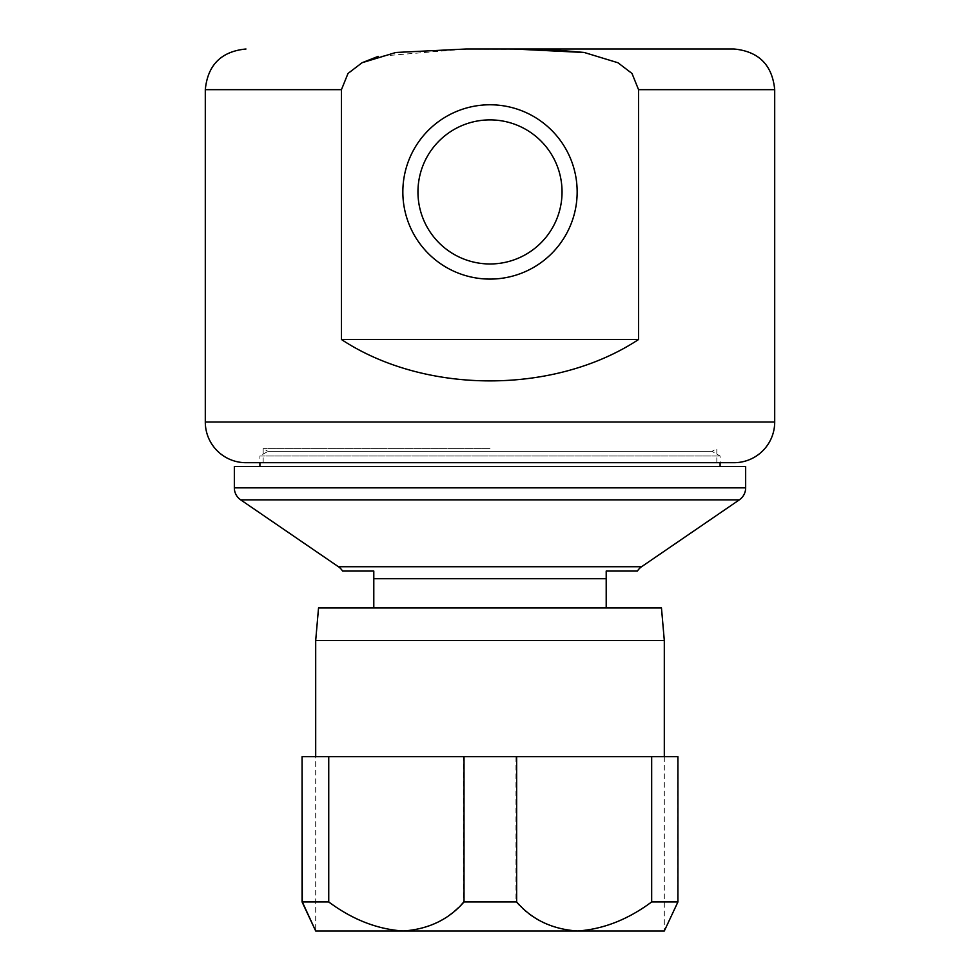 <?xml version="1.0" encoding="UTF-8"?>
<svg xmlns="http://www.w3.org/2000/svg" width="980" height="980" viewBox="0 0 980 980"><rect width="100%" height="100%" fill="white"/><g stroke="black" fill="none" stroke-linecap="round" stroke-linejoin="round"><path stroke-width="0.73" stroke-dasharray="4.9 3.68" d="M490 119.891A72.042 72.042 0 0 0 417.958 191.933A72.042 72.042 0 0 0 490 263.975A72.042 72.042 0 0 0 562.042 191.933A72.042 72.042 0 0 0 490 119.891A72.042 72.042 0 0 0 417.958 191.933A72.042 72.042 0 0 0 490 263.975A72.042 72.042 0 0 0 562.042 191.933A72.042 72.042 0 0 0 490 119.891M499.188 120.479A72.042 72.042 0 0 0 418.546 182.746A72.042 72.042 0 0 0 480.813 263.387A72.042 72.042 0 0 0 561.454 201.121A72.042 72.042 0 0 0 499.188 120.479M490 448.595L263.167 448.595L490 448.595M490 462.695L263.167 462.695L490 462.695M490 104.774A87.159 87.159 0 0 1 577.159 191.933A87.159 87.159 0 0 1 490 279.092A87.159 87.159 0 0 0 577.159 191.933A87.159 87.159 0 0 0 490 104.774A87.159 87.159 0 0 0 402.841 191.933A87.159 87.159 0 0 0 490 279.092A87.159 87.159 0 0 1 402.841 191.933A87.159 87.159 0 0 1 490 104.774M577.159 191.933A87.159 87.159 0 0 0 501.111 105.485M315.695 756.695L664.305 756.695L302.33 756.695L315.695 756.695L315.695 931L402.596 931C376.871 929.285 352.114 919.608 328.325 901.943L302.073 901.943M263.167 462.695L263.167 448.595L267.969 451.363L712.031 451.363L267.969 451.363L259.908 456.006L720.092 456.006L259.908 456.006L259.908 462.695M716.833 462.695L716.833 448.595L712.031 451.363L720.092 456.006L720.092 462.695M373.797 571.058L342.559 571.058M373.797 572.651L373.797 578.715L606.204 578.715L606.204 571.058L637.441 571.058M259.908 466.468L720.092 466.468L259.908 466.468M606.204 578.715L606.204 607.943L373.797 607.943L373.797 578.715M373.797 607.943L606.204 607.943M745.658 466.468L234.343 466.468M677.927 756.695L651.259 756.695L651.259 901.943C627.567 919.558 602.774 929.248 576.902 931L664.305 931L677.67 901.943L651.259 901.943M515.982 901.943L463.332 901.943C448.142 919.558 427.893 929.248 402.596 931L576.902 931C551.642 929.285 531.332 919.608 515.982 901.943L515.982 756.695L651.259 756.695M515.982 756.695L463.332 756.695L463.332 901.943M328.325 901.943L328.325 756.695L463.332 756.695M328.325 756.695L302.073 756.695M664.305 640.491L315.695 640.491M677.67 756.695L677.67 901.943M318.537 607.943L661.463 607.943M402.841 191.933A87.159 87.159 0 0 0 478.889 278.381M362.098 62.72L348.01 73.451L341.444 89.67L341.444 339.509L638.556 339.509L638.556 89.67L631.953 73.402L617.78 62.659L583.872 52.43M341.444 339.509C425.173 394.683 554.827 394.683 638.556 339.509M245.968 462.695L734.032 462.695M549.045 49.429L466.211 49L378.194 56.362M641.582 566.722L338.418 566.722M745.658 487.856L234.343 487.856M240.676 499.849L739.324 499.849M205.298 422.025L774.702 422.025M205.298 89.67L341.444 89.67M638.556 89.67L774.702 89.67M664.305 756.695L664.305 931"/><path stroke-width="1.47" d="M499.188 120.479A72.042 72.042 0 0 0 418.546 182.746A72.042 72.042 0 0 0 480.813 263.387A72.042 72.042 0 0 0 561.454 201.121A72.042 72.042 0 0 0 499.188 120.479M341.444 339.509L638.556 339.509C554.827 394.683 425.173 394.683 341.444 339.509L341.444 89.67L205.298 89.67L205.298 422.025A40.67 40.67 0 0 0 245.968 462.695L734.032 462.695A40.67 40.67 0 0 0 774.702 422.025L205.298 422.025M638.556 339.509L638.556 89.67L774.702 89.67L774.702 422.025M478.889 278.381A87.159 87.159 0 0 0 576.448 203.044A87.159 87.159 0 0 0 501.111 105.485A87.159 87.159 0 0 0 403.552 180.822A87.159 87.159 0 0 0 490 279.092A87.159 87.159 0 0 0 577.159 191.933M501.111 105.485A87.159 87.159 0 0 0 402.841 191.933M661.463 607.943L318.537 607.943L315.695 640.491L664.305 640.491L661.463 607.943M315.695 931L302.073 901.943L302.073 756.695L302.33 901.943L328.741 901.943C352.433 919.558 377.227 929.248 403.099 931L315.695 931L302.33 901.943M664.305 756.695L664.305 640.491M315.695 756.695L315.695 640.491M234.343 487.856L745.658 487.856L745.658 466.468L234.343 466.468L234.343 487.856A14.529 14.529 0 0 0 240.676 499.849L338.418 566.722A14.529 14.529 0 0 1 342.559 571.058L373.797 571.058L373.797 572.651M745.658 487.856A14.529 14.529 0 0 1 739.324 499.849L240.676 499.849M338.418 566.722L641.582 566.722L739.324 499.849M641.582 566.722A14.529 14.529 0 0 0 637.441 571.058L606.204 571.058L606.204 578.715L373.797 578.715L373.797 607.943M720.092 466.468L720.092 462.695M259.908 466.468L259.908 462.695M606.204 607.943L606.204 578.715M373.797 578.715L373.797 571.058M302.33 756.695L328.741 756.695L328.741 901.943M464.018 901.943L516.668 901.943C531.858 919.558 552.108 929.248 577.404 931L403.099 931C428.358 929.285 448.668 919.608 464.018 901.943L464.018 756.695L328.741 756.695M464.018 756.695L516.668 756.695L516.668 901.943M651.676 901.943L677.927 901.943L664.305 931L577.404 931C603.129 929.285 627.886 919.608 651.676 901.943L651.676 756.695L516.668 756.695M651.676 756.695L677.927 756.695L677.927 901.943M341.444 89.67L348.01 73.463L362.073 62.732L395.859 52.479L466.211 49L734.032 49L513.79 49L584.313 52.504L617.964 62.757L632.002 73.463L638.556 89.67M378.194 56.362L362.098 62.72M583.872 52.43L549.045 49.429M205.298 89.67C207.711 64.974 221.26 51.413 245.968 49M774.702 89.67C772.289 64.974 758.74 51.413 734.032 49"/></g></svg>
